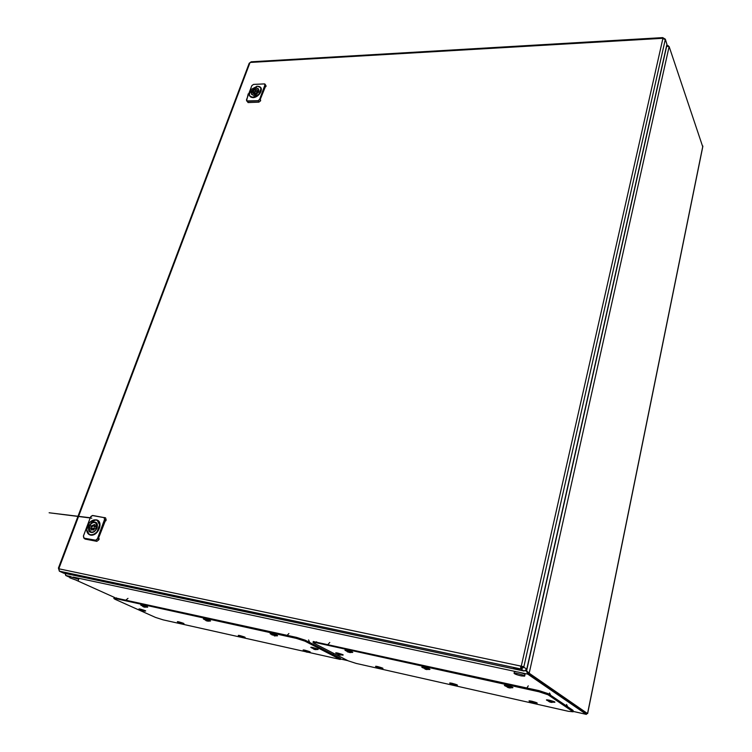 <?xml version="1.0" encoding="UTF-8"?>
<svg xmlns="http://www.w3.org/2000/svg" width="752" height="752" viewBox="0 0 752 752"><rect width="100%" height="100%" fill="white"/><g stroke="black" fill="none" stroke-linecap="round" stroke-linejoin="round"><path stroke-width="1.13" d="M307.107 652.228L309.617 651.946L304.034 650.33L305.256 651.42M306.299 651.58L307.051 652.116M306.186 651.975L307.051 652.097M259.045 93.972L260.888 88.99C260.521 87.166 259.28 86.254 257.175 86.254L251.196 89.432L249.344 94.385C249.692 96.218 250.924 97.14 253.039 97.149L259.205 94.113L261.085 89.027L260.427 87.467L257.297 86.236M253.17 97.422C255.351 97.262 257.372 96.162 259.205 94.113L253.067 97.365L250.002 96.171L253.208 97.638C259.402 97.281 264.61 87.89 258.914 86.433M249.767 91.697L249.288 94.442M249.316 93.069C248.987 96.012 250.284 97.534 253.208 97.638M247.239 101.125L246.524 99.809L251.817 85.653L253.471 84.44L264.319 83.923L264.911 85.032L259.647 99.283L258.124 100.702L246.562 100.937L248.207 93.859M259.647 99.283L260.653 100.749L260.23 98.672L264.892 86.038L265.841 86.677L266.095 85.982L265.099 85.155L259.854 99.358L258.143 100.871L247.267 101.304L248.038 102.573L246.468 99.837L251.817 85.653M265.841 86.677L265.296 85.991M264.121 87.552L265.118 86.358M265.39 86.696L260.305 99.292M266.095 85.982L264.995 84.102L264.375 83.876L264.911 85.032M251.76 85.756L253.518 84.403L264.347 83.895M260.653 100.749L258.904 102.15L248.038 102.573M258.848 90.86L258.415 88.868C256.282 87.448 254.082 88.2 251.826 91.133L253.659 93.577M254.655 92.759L256.112 90.776L255.483 90.531L254.026 92.515L254.655 92.759M253.894 91.923L253.198 91.077C254.637 89.432 255.953 89.037 257.156 89.911L258.397 92.064M258.152 91.763L257.024 91.894M252.7 92.402L251.328 92.468L251.741 94.442C253.885 95.852 256.075 95.09 258.321 92.158L256.949 92.223C255.511 93.868 254.195 94.254 252.992 93.389L252.7 92.402L253.894 93.859M257.447 90.889L258.82 90.823M253.198 91.077L251.826 91.133M254.749 93.408L253.725 93.445M97.083 531.626L99.565 524.924C99.367 522.189 98.145 520.553 95.899 520.008C93.53 519.679 91.302 520.685 89.215 523.025L86.724 529.699C86.903 532.425 88.116 534.08 90.353 534.653C92.731 534.992 94.968 533.986 97.083 531.626L99.819 524.934C99.678 522.706 98.85 521.183 97.346 520.365L97.328 520.356M90.531 534.907C92.872 535.264 95.119 534.221 97.281 531.777C95.128 534.193 92.834 535.217 90.409 534.86L89.3 534.484L86.668 529.756L89.3 534.484L90.588 535.123C98.456 536.477 104.058 521.042 96.265 519.848L93.981 519.933M88.031 524.746L86.668 529.756L89.244 522.997M86.734 530.602C87.157 533.093 88.445 534.597 90.588 535.123M84.102 538L83.444 536.016L90.56 516.972L92.487 515.562L104.067 517.63L104.547 519.482L97.459 538.676L95.72 540.218L84.149 538.178L83.434 536.063M97.459 538.676L98.85 539.767L99.198 538.827L98.221 537.727L104.5 520.713L105.835 520.826L106.173 519.886L104.772 519.594L97.713 538.723L95.748 540.406L84.619 538.62M105.835 520.826L105.064 520.412M105.355 520.732L98.427 538.432M106.173 519.886L105.562 517.865L104.913 517.686L104.199 517.536L104.547 519.482M90.531 517.038L92.618 515.468L105.562 517.865M92.487 515.562L104.067 517.63M91.001 516.342L92.609 515.468M98.85 539.767L96.839 541.337L85.239 539.109M97.187 527.096L95.654 522.772C93.427 521.991 91.434 522.969 89.685 525.704L91.97 526.879M92.524 528.788C94.263 528.252 94.724 527.284 93.878 525.874L93.633 525.789C91.894 526.325 91.443 527.293 92.289 528.703L92.524 528.788M92.195 526.513L91.152 525.968L94.686 524.464L95.683 526.804L97.074 527.528M95.645 525.827L94.761 526.334M90.484 527.763L89.018 527.49L90.541 531.833C92.769 532.585 94.752 531.598 96.491 528.872L95.015 528.6L91.49 530.122L90.484 527.763L92.186 528.647M93.163 529.154L93.201 530.141M93.727 529.887L93.671 529.417M95.683 526.804L97.158 527.077M91.152 525.968L89.685 525.704M663.245 38.681L663.396 38.023L663.433 38.747L663.574 38.117L665.351 39.179L666.921 44.359L526.757 669.186L524.05 671.057L515.364 669.205L513.663 668.049L521.192 669.083L521.456 667.908L522.809 666.968L521.305 665.999L520.478 666.056L520.939 668.998L521.202 667.832L520.939 668.998L518.56 669.092L513.663 668.049L515.364 669.205L63.666 573.118M520.854 666.31L521.456 667.908M663.781 38.211L663.64 38.822M524.05 671.057L521.192 669.083L523.909 667.203L522.809 666.968M666.921 44.359L665.313 39.63L662.879 38.559L662.7 37.609L663.396 38.023M526.757 669.186L522.781 666.488M64.061 573.297L59.37 571.2L58.459 568.127L59.54 571.229L67.003 573.278L59.521 571.182M67.003 573.278L69.663 574.481L67.003 573.278M520.967 667.748L520.694 668.923L59.54 571.2M665.238 39.677L523.871 666.723L59.032 568.832M249.185 63.309L251.196 61.805M662.879 38.559L521.305 665.999M317.212 649.465L315.37 648.365L311.779 647.726M315.032 649.202L313.753 649.098M314.956 649.484L316.216 649.653M314.938 649.173L315.896 649.662M314.853 649.578L314.618 649.07M313.847 649.192L314.486 649.38M313.857 649.145L311.76 647.688M454.659 685.42L456.68 685.063L451.651 683.389L450.645 683.427L452.196 684.724L454.518 685.382M453.531 685.081L454.189 685.307M453.503 685.251L452.685 684.903M274.405 635.872L273.549 635.243L275.354 635.929L274.536 635.957L276.67 635.44L271.359 634.19M209.883 620.936L204.525 619.413M207.439 620.729L206.208 620.635M207.355 621.002L208.943 621.152M207.392 620.71L208.323 621.19M207.298 621.105L207.12 620.626M206.311 620.71L206.997 620.917M340.28 659.401L340.524 658.536L339.876 657.972L305.218 640.187L296.655 637.414L114.135 597.652M116.052 598.695L113.843 598.47L115.037 599.278L155.504 617.42L163.128 619.855L340.271 659.448L304.927 641.155L296.373 638.382L116.052 598.695L116.363 597.821M551.319 702.33L550.173 702.142L550.323 701.635L552.372 702.359L551.498 702.424L553.773 701.757L547.813 700.554M550.323 701.635L549.27 701.729M550.173 702.142L549.317 701.748M242.069 637.555L241.477 636.982L243.009 637.517L242.2 637.574L244.56 637.301L239.164 635.713L240.349 636.803M241.411 637.264L240.32 636.841M241.101 637.264L240.283 636.822M508.042 687.422L506.904 686.896L510.279 687.948L512.093 687.544L505.447 685.721L507.985 687.582M508.023 687.488L508.991 687.751M510.251 687.836L508.991 687.854M144.666 607.24L147.119 606.967L141.696 605.435M143.82 607.014L142.889 606.497M143.613 606.826L142.861 606.516M142.861 610.868L141.667 610.408L143.218 611.179L145.089 610.962L144.525 610.53L139.844 609.346M533.713 703.252L532.604 703.073L532.754 702.594L534.719 703.28L533.854 703.346L536.073 702.716L530.339 701.522M181.091 623.793L183.432 623.53L178.224 622.064M336.67 653.253L338.616 654.729L340.618 654.983L339.979 655.18L342.292 654.691L336.896 653.422M339.265 654.607L339.989 655.114M339.171 654.992L337.93 654.409M573.127 711.749L573.062 710.396L548.255 693.664L539.193 690.674L313.274 641.541M316.31 642.763L313.011 642.452L313.763 643.101L348.138 660.82L356.194 663.424L568.296 711.279L573.118 711.796L548.02 694.763L538.949 691.765L316.31 642.763L316.592 641.785M379.704 668.603L382.289 668.274L376.526 666.742M379.816 668.5L378.745 667.898M379.798 668.613L377.814 667.814M378.557 668.274L377.777 667.851M347.715 651.937L350.206 652.595L352.049 652.257L346.005 650.574M350.206 652.595L349.633 652.501M349.586 652.134L348.185 651.862M425.059 668.782L426.553 669.562L429.166 669.261L423.733 667.447L422.868 667.56L425.153 668.857M426.553 669.534L425.002 669.083M521.268 675.907L524.652 676.151C524.153 675.399 521.747 674.516 517.423 673.501L514.058 673.256C514.547 674.008 516.953 674.892 521.268 675.907M524.661 676.095L524.999 674.61C524.501 673.858 522.095 672.965 517.771 671.95L514.396 671.771M76.883 580.412L69.814 577.809L76.883 580.412M78.293 580.478L78.725 579.322L70.246 576.643M69.964 577.404L65.697 575.477L65.593 573.616M76.431 580.318L114.699 597.539M586.551 713.432L586.363 714.372L527.81 674.149L528.073 672.993L529.182 673.209L526.118 670.389M666.488 46.295L669.13 46.549L529.182 673.209L587.547 713.563L528.214 673.078L586.616 713.347L586.363 714.372L573.203 711.401M702.706 146.696L669.13 46.549M702.847 146.01L587.547 713.516M528.101 672.974L527.65 672.485L528.073 672.993M65.368 573.569L65.283 574.378M526.146 670.361L527.81 674.149L519.952 672.476M668.349 45.825L667.757 45.411L666.507 46.192M260.888 88.99L260.418 87.458L257.231 86.207L251.168 89.422L249.279 94.489L250.002 96.171L249.344 94.385M99.565 524.924L97.281 520.337L96.068 519.914M253.527 95.382C259.412 92.656 260.38 90.108 256.451 87.73C250.595 90.437 249.617 92.994 253.527 95.382M258.124 92.675L258.716 91.556L258.491 88.924C259.318 91.904 257.701 94.019 253.65 95.25L251.779 94.526L253.565 95.307M253.753 95.307L255.492 94.874M251.873 91.189L251.375 92.468M257.175 86.245L256.686 86.292M251.459 93.981L251.779 94.526M253.471 84.44L264.319 83.923M258.124 100.702L258.904 102.15M91.011 532.378C96.153 533.676 100.251 522.856 94.921 522.095C89.808 520.826 85.7 531.561 91.011 532.378M91.33 532.143C93.774 532.313 95.664 530.94 96.999 528.036C97.769 525.573 97.356 523.815 95.748 522.781L94.752 522.48M89.751 525.733L89.084 527.509M97.346 520.365L96.04 519.905L89.779 522.414M89.215 523.025L89.197 522.988C91.312 520.6 93.596 519.576 96.04 519.905M89.789 531.26L90.607 531.899M84.929 538.968L83.773 537.981L83.397 536.007L90.56 516.972M95.72 540.218L96.839 541.337M95.739 526.879L96.265 528.835M662.625 38.314L250.275 62.444M249.974 62.67L58.91 568.484M127.99 598.376L126.045 599.946M333.174 653.103L333.371 654.635M308.593 639.952L309.664 642.471M288.89 633.532L287.132 635.318M178.44 622.327C176.842 621.641 176.946 621.472 178.75 621.829C183.723 623.229 185.152 623.859 183.056 623.728M309.157 652.134C311.497 652.294 310.144 651.655 305.077 650.236C302.727 649.756 302.473 649.925 304.325 650.724M239.427 636.079C237.726 635.346 237.876 635.177 239.879 635.572C244.926 636.991 246.355 637.63 244.146 637.489M271.416 634.368C269.507 633.541 269.695 633.334 271.961 633.757C277.413 635.29 278.898 635.985 276.426 635.854M312.071 648.064C310.172 647.237 310.388 647.049 312.729 647.491C318.049 648.976 319.487 649.643 317.043 649.512M209.46 621.058C211.82 621.199 210.353 620.522 205.061 619.018C202.918 618.595 202.758 618.783 204.563 619.573M146.715 607.193C148.962 607.334 147.477 606.667 142.269 605.172C140.342 604.787 140.229 604.975 141.921 605.717M144.741 611.056C146.884 611.207 145.437 610.558 140.408 609.12C138.556 608.744 138.443 608.913 140.069 609.618M339.613 658.893L339.876 657.972M304.927 641.155L305.218 640.187M296.373 638.382L296.655 637.414M329.78 642.471L328.079 644.314M566.51 704.502L567.741 706.805M549.496 692.968L550.746 695.346M528.261 685.852L526.898 687.967M376.827 667.08C374.872 666.244 375.145 666.065 377.654 666.554C382.89 668.002 384.272 668.65 381.809 668.5M535.809 703.186C538.564 703.355 537.276 702.706 531.937 701.24C528.618 700.591 528.12 700.751 530.442 701.738M451.003 683.812C448.888 682.919 449.245 682.741 452.065 683.286C457.395 684.743 458.758 685.401 456.163 685.251M505.908 686.266C503.483 685.232 503.915 685.016 507.196 685.627C512.986 687.196 514.406 687.911 511.454 687.77M547.935 700.789C545.51 699.755 545.98 699.567 549.364 700.197C555.014 701.729 556.386 702.415 553.481 702.265M428.574 669.468C431.366 669.618 429.975 668.923 424.391 667.372C421.364 666.789 420.979 666.986 423.244 667.973M351.494 652.435C354.136 652.586 352.716 651.899 347.236 650.358C344.548 649.841 344.247 650.038 346.334 650.95M342.01 655.086C344.519 655.236 343.128 654.578 337.855 653.093C335.289 652.586 335.007 652.764 336.999 653.629M572.845 711.439L573.062 710.396M548.02 694.763L548.255 693.664M538.949 691.765L539.193 690.674M347.838 660.66L340.402 658.987L347.781 660.632M516.22 671.677L73.179 577.075M70.754 576.558L65.697 575.477M527.951 674.243L528.214 673.078L529.305 673.313M526.532 671.094L666.686 46.145M526.588 671.104L525.469 670.869M257.278 92.205L256.112 90.776M255.013 93.718L254.026 92.515M95.748 522.781C99.678 524.398 95.495 533.328 91.283 532.134M91.791 518.175L49.124 512.77L90.738 517.818M95.983 526.964L93.878 525.874M94.085 529.634L92.289 528.703M59.37 571.2L63.854 573.231M251.102 61.805L662.7 37.609M58.393 568.127L249.213 63.224M271.087 633.983L272.327 635.139M204.271 619.216L206.283 620.795M183.817 623.446L177.989 621.678M309.965 651.787L305.162 650.264M244.926 637.179L238.967 635.393M270.917 633.569L272.045 633.795M311.572 647.284L312.804 647.528M204.093 618.83L210.297 620.71M141.47 605.012L147.533 606.883M139.618 608.96L140.492 609.148M113.843 598.47L114.154 597.596M140.511 609.148L145.521 610.774M312.823 647.528L317.889 649.126M272.064 633.795L277.291 635.459M303.836 649.991L305.143 650.254M547.503 700.338L548.998 701.597M509.104 687.873L510.251 687.948M141.752 605.078L142.795 606.479M139.816 609.308L141.188 610.539M530.057 701.325L531.476 702.537M178.196 622.026L179.286 623.07M382.655 668.114L376.31 666.3M536.712 702.716L529.85 700.864M457.028 684.818L452.14 683.314M505.288 685.298L512.432 687.225M547.306 699.849L554.431 701.738M422.671 667.062L429.514 668.979M345.807 650.095L352.397 651.993M336.482 652.839L342.874 654.682M313.011 642.452L313.293 641.475M450.448 682.995L452.131 683.305M376.508 666.714L377.748 667.842M345.976 650.536L347.65 651.946M514.058 673.256L514.406 671.724M69.814 577.809L70.265 576.596M702.857 146.367L587.632 713.601L586.541 713.46M573.193 711.42L586.419 714.4M667.757 45.421L666.667 45.477"/></g></svg>
